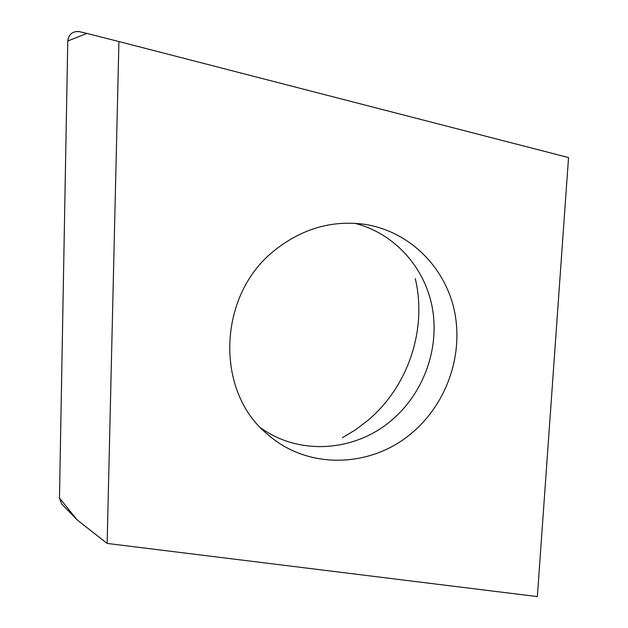 <?xml version="1.0" encoding="UTF-8"?>
<svg xmlns="http://www.w3.org/2000/svg" width="628" height="628" viewBox="0 0 628 628"><rect width="100%" height="100%" fill="white"/><g stroke="black" fill="none" stroke-linecap="round" stroke-linejoin="round"><path stroke-width="0.94" d="M61.662 503.986L59.464 498.035L61.662 503.986L77.126 519.882L107.145 543.432L118.92 41.55L568.536 157.565L537.356 596.6L107.145 543.432M83.626 32.656L78.5 31.455C72.126 31.463 68.546 34.634 67.769 40.985L59.464 498.035L77.126 519.882M415.304 278.644C427.323 329.567 408.137 386.558 367.953 420.344L355.605 429.748L342.323 437.724M275.692 249.512C217.209 294.21 214.446 392.131 268.211 434.835C308.78 470.474 372.694 467.758 413.169 431.86C447.317 402.407 463.802 353.776 454.232 310.059C444.616 266.398 408.993 231.151 364.656 224.337C332.542 219.981 302.884 228.372 275.692 249.512M118.92 41.55L86.923 33.425L67.769 40.985L59.464 498.035M80.039 31.73C72.919 30.835 68.821 33.92 67.769 40.985M354.781 223.301C394.635 233.341 425.062 267.575 432.378 308.089C439.616 348.666 423.743 392.681 392.296 419.669C355.935 451.556 299.854 456.116 260.887 427.935M86.923 33.425L78.5 31.455"/></g></svg>
